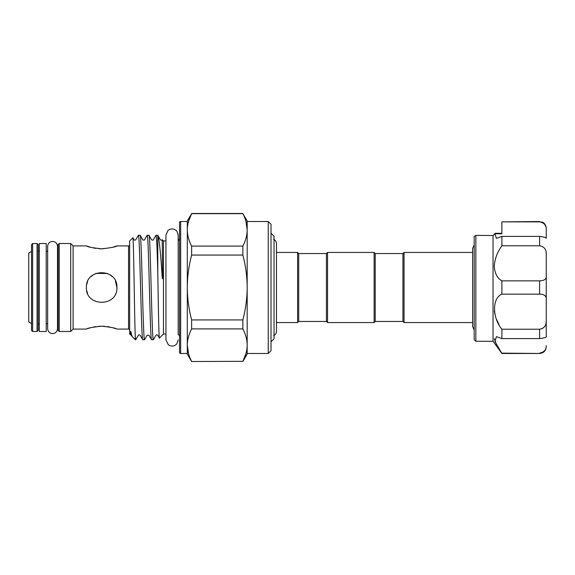 <?xml version="1.0" encoding="UTF-8"?>
<svg xmlns="http://www.w3.org/2000/svg" width="575" height="575" viewBox="0 0 575 575"><rect width="100%" height="100%" fill="white"/><g stroke="black" fill="none" stroke-linecap="round" stroke-linejoin="round"><path stroke-width="0.86" d="M86.408 287.5C85.459 267.813 117.861 267.849 116.897 287.5C117.846 307.179 85.452 307.165 86.408 287.5C85.459 307.172 117.832 307.187 116.897 287.5L115.417 280.945M472.628 252.432L404.045 252.432L404.045 322.568L472.628 322.568M327.542 252.432L327.542 322.568L326.435 321.454L326.435 253.546L327.542 252.432L374.109 252.432L375.216 253.546L375.216 321.454L402.938 321.454L402.938 253.546L404.045 252.432M402.938 321.454L404.045 322.568M327.542 322.568L374.109 322.568L375.216 321.454M375.216 253.546L402.938 253.546M39.287 287.5L39.287 243.513L46.216 243.513L46.216 331.488L39.287 331.488L39.287 287.5M37.066 331.488L37.066 243.513L38.173 244.619L38.173 330.381L37.066 331.488L32.631 331.488L31.524 330.381L31.524 244.619L32.631 243.513L32.631 331.488M37.066 243.513L32.631 243.513M165.938 334.039L163.465 334.039L159.433 338.078L157.758 335.239C156.968 334.707 156.371 334.707 155.969 335.239L153.41 339.674L151.577 339.724C150.111 342.952 148.645 232.048 147.178 235.276L144.562 239.761C144.145 240.307 143.549 240.307 142.772 239.761L140.214 235.326L138.381 235.276C139.847 232.048 141.313 342.952 142.78 339.724L144.555 339.724C143.089 342.952 141.615 232.048 140.149 235.276M162.222 239.71L162.164 239.761C161.733 240.314 161.137 240.314 160.375 239.761L157.787 235.29L155.983 235.276C156.58 236.677 157.176 249.191 157.787 272.809L157.787 235.29C159.167 238.762 160.626 252.425 162.143 276.302C162.136 277.402 162.502 280.291 162.596 277.682L162.222 239.71L163.465 240.961L165.938 240.961M130.36 334.751L131.359 335.239L132.128 336.519L130.748 331.351L130.36 334.751L129.648 334.039L129.648 240.961L132.811 237.798L133.968 239.761C134.773 240.278 135.369 240.278 135.757 239.761L138.381 235.276M132.128 336.519L135.333 339.724L135.333 337.374C134.507 323.157 133.673 234.032 132.811 237.798M188.564 353.697L187.306 345.115L187.306 354.027L191.626 361.51L242.858 361.33C245.662 355.997 247.099 350.592 247.178 345.115C247.092 339.624 245.654 334.219 242.858 328.9L191.626 328.9C188.83 334.233 187.385 339.638 187.306 345.115L187.306 353.474L180.651 353.474A1.107 1.107 0 0 1 179.544 352.367L179.544 222.633A1.107 1.107 0 0 1 180.651 221.526L180.651 353.474M188.528 221.432L191.626 213.67L187.306 220.972L187.306 229.885C187.393 235.376 188.83 240.781 191.626 246.1L242.858 246.1C245.662 240.767 247.099 235.362 247.178 229.885C247.092 224.394 245.654 218.989 242.858 213.67L191.626 213.67C188.83 219.003 187.385 224.408 187.306 229.885L187.306 221.526L180.651 221.526M142.78 339.724L140.156 335.239C139.322 334.729 138.726 334.729 138.374 335.239L135.808 339.674L135.333 339.724M153.353 339.724C151.886 342.952 150.42 232.048 148.954 235.276L151.57 239.761C152.368 240.292 152.964 240.292 153.36 239.761L155.983 235.276M151.577 339.724L148.961 335.239L147.171 335.239L144.555 339.724M148.954 235.276L147.178 235.276M87.58 281.642L86.71 284.496L87.58 281.642M86.703 290.497L87.58 293.365M129.648 330.187A1.107 1.107 0 0 0 128.541 329.08L116.897 329.08C116.006 328.145 110.925 327.175 101.653 326.183L98.67 326.298M115.697 328.656L112.441 327.657M110.148 327.103L107.518 326.629M104.636 326.298L101.653 326.183C92.395 327.175 87.307 328.138 86.408 329.08L73.104 329.08L70.689 331.488L59.239 331.488L58.132 330.381L58.132 244.619L59.239 243.513L59.239 331.488M95.795 326.622L93.164 327.103M90.792 327.678L87.616 328.648M98.936 248.723L101.653 248.817C92.381 247.825 87.299 246.855 86.408 245.92L73.104 245.92L70.689 243.513L59.239 243.513M86.408 245.92L90.879 247.343M93.208 247.904L95.788 248.371M101.732 248.817L103.162 248.788M112.563 247.307L116.897 245.92C115.992 246.862 110.91 247.825 101.653 248.817M129.648 244.813A1.107 1.107 0 0 1 128.541 245.92L116.897 245.92M191.626 361.51L242.858 361.33L245.956 353.567M187.306 229.885L187.306 287.5C187.4 298.511 188.837 309.321 191.626 319.93L242.858 319.93C245.647 309.321 247.092 298.511 247.178 287.5C247.106 276.575 245.662 265.765 242.858 255.07L191.626 255.07C188.823 265.765 187.385 276.575 187.306 287.5L187.306 345.115C187.393 350.606 188.83 356.011 191.626 361.33M268.245 353.474L268.245 221.526L271.019 224.3L271.019 350.7L268.245 353.474L247.178 353.474L247.178 220.972L242.858 213.67M268.245 221.526L247.178 221.526L247.178 229.885L245.92 221.303M178.185 235.024L178.185 240.573A2.774 2.774 0 0 0 179.544 238.187L179.544 336.813A2.774 2.774 0 0 0 178.185 334.427L178.185 235.024L176.949 231.337C174.232 228.455 171.249 228.153 168.008 230.431L165.938 235.024L165.938 339.976L168.425 344.899C171.522 346.783 174.333 346.416 176.841 343.8L178.185 339.976M31.524 323.538L28.75 321.935L28.75 253.065L31.524 251.462M38.173 250.161A1.107 1.107 0 0 0 39.287 251.268M38.173 324.839A1.107 1.107 0 0 1 39.287 323.732M58.132 324.839A1.107 1.107 0 0 0 57.522 323.847L57.522 328.663C57.227 331.66 55.588 333.306 52.591 333.601C49.594 333.306 47.948 331.66 47.653 328.663L47.653 246.337C47.948 243.34 49.594 241.694 52.591 241.399C55.588 241.694 57.227 243.34 57.522 246.337L57.522 328.663M58.132 250.161A1.107 1.107 0 0 1 57.522 251.153M326.435 253.546L298.713 253.546L297.606 252.432L276.482 252.432L276.482 243.757C276.395 241.694 275.432 240.199 273.592 239.265M326.435 321.454L298.713 321.454L298.713 253.546M298.713 321.454L297.606 322.568L297.606 252.432M297.606 322.568L276.482 322.568L276.482 331.243L276.482 243.757M271.019 341.802L274.045 338.783L274.045 236.217L271.019 233.198M47.653 323.732L46.216 323.732M47.653 251.268L46.216 251.268M112.413 276.697L110.148 274.843M107.532 273.434L95.788 273.427M93.157 274.843L90.764 276.834M501.896 233.306L495.147 233.306L501.896 233.306L501.896 231.258M501.896 245.777L501.896 236.397L496.426 238.352L494.867 233.572L493.034 235.678L493.034 341.277L501.896 353.474L494.917 341.507L496.426 336.648L501.896 338.603L501.896 329.223C492.121 317.673 492.071 298.044 501.896 294.134L501.896 280.866C497.339 278.35 494.787 273.492 494.248 266.283C494.787 258.8 497.339 251.965 501.896 245.777L539.594 245.777L539.594 236.397C544.202 236.993 546.423 237.633 546.25 238.302L546.25 229.274C546.423 225.335 544.202 222.863 539.594 221.864L542.433 222.158C542.405 222.101 545.697 223.237 546.25 228.182L546.25 229.274L546.25 228.182M501.896 280.866L539.594 280.866C544.202 280.708 546.423 279.134 546.25 276.151L546.25 254.351C546.423 249.457 544.202 246.596 539.594 245.777M474.181 267.555L474.181 236.49L475.841 235.491L475.841 341.277L474.181 339.609L474.181 267.555M493.134 235.491L475.755 235.405M494.363 310.996L494.852 314.022M496.57 319.484L498.956 324.465M494.248 338.725L496.57 344.863M494.809 233.773L501.896 233.773L501.896 221.864L539.594 221.864M501.896 236.397L539.594 236.397M544.762 224.48L545.941 226.909M501.896 221.864L539.594 221.526M546.25 276.151L546.25 298.849C546.423 295.859 544.202 294.292 539.594 294.134L539.594 280.866L541.032 280.794M501.896 294.134L539.594 294.134M542.534 328.49L539.594 329.223C544.202 328.397 546.423 325.536 546.25 320.649L546.25 336.698C546.423 337.367 544.202 338.007 539.594 338.603L539.594 329.223L501.896 329.223M501.896 338.603L539.594 338.603M539.594 353.136C544.202 352.13 546.423 349.658 546.25 345.726L546.25 346.818C545.855 350.858 543.641 353.079 539.594 353.474L501.896 353.136M546.25 336.698L546.25 298.849M544.777 295.435L545.934 296.937M163.465 334.039L163.465 240.961M159.433 338.078C158.873 339.818 158.319 304.29 157.787 272.809M135.75 339.724L135.333 337.374M191.626 255.07L191.626 246.1M242.858 255.07L242.858 246.1M191.626 328.9L191.626 319.93M242.858 328.9L242.858 319.93M242.858 361.51L247.178 354.027L247.178 345.115M70.689 331.488L70.689 243.513M73.104 329.08L73.104 245.92M374.109 252.432L374.109 322.568M128.541 329.08L128.541 245.92M474.181 330.122L472.628 326.528L472.628 248.472L474.181 244.878M493.034 341.277L475.841 341.277M539.594 353.474L501.896 353.474M494.96 233.393L493.098 235.527L494.96 233.393M273.592 335.735C275.432 334.801 276.395 333.306 276.482 331.243M191.626 213.49L242.858 213.49"/></g></svg>
